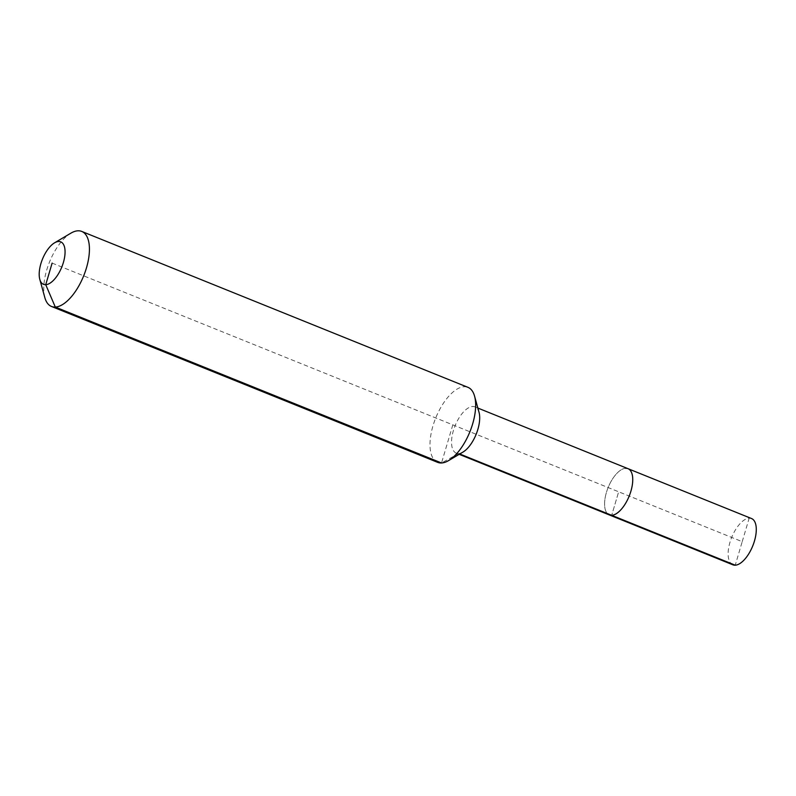 <?xml version="1.0" encoding="UTF-8"?>
<svg xmlns="http://www.w3.org/2000/svg" width="796" height="796" viewBox="0 0 796 796"><rect width="100%" height="100%" fill="white"/><g stroke="black" fill="none" stroke-linecap="round" stroke-linejoin="round"><path stroke-width="0.6" stroke-dasharray="3.98 2.98" d="M625.626 468.287A24.945 11.363 112 0 0 607.219 489.968A24.945 11.363 112 0 0 609.328 514.932A24.945 11.363 112 0 1 607.219 489.968A24.945 11.363 112 0 1 625.626 468.287A24.945 11.363 112 0 1 628.004 468.675M732.867 564.812A24.945 11.363 112 0 1 730.758 539.847A24.945 11.363 112 0 1 749.175 518.166A24.945 11.363 112 0 1 751.543 518.544M462.993 452.068A24.945 11.363 112 0 1 458.655 453.531A24.945 11.363 112 0 1 456.287 453.153A24.945 11.363 112 0 1 454.168 428.188A24.945 11.363 112 0 1 472.585 406.507A24.945 11.363 112 0 1 474.953 406.885A24.945 11.363 112 0 1 479.033 412.328M437.681 462.367A40.447 18.427 112 0 1 434.258 421.88A40.447 18.427 112 0 1 464.118 386.727A40.447 18.427 112 0 1 467.958 387.344M44.845 297.634A40.447 18.427 112 0 1 70.864 233.178M52.128 263.098L618.661 491.799L611.696 515.31L618.661 491.799L742.21 541.678L735.245 565.19M742.21 541.678L749.175 518.166M452.825 424.855L441.531 462.974L458.655 453.531L459.76 453.979M456.287 453.153L459.183 454.317M474.953 406.885L477.859 408.059"/><path stroke-width="1.19" d="M625.626 468.287A24.945 11.363 112 0 1 628.004 468.675A24.945 11.363 112 0 1 630.114 493.639A24.945 11.363 112 0 1 611.696 515.31A24.945 11.363 112 0 1 609.328 514.932L732.867 564.812A24.945 11.363 112 0 0 735.245 565.19A24.945 11.363 112 0 0 753.653 543.509A24.945 11.363 112 0 0 751.543 518.544L628.004 468.675A24.945 11.363 112 0 1 630.114 493.639A24.945 11.363 112 0 1 611.696 515.31A24.945 11.363 112 0 1 609.328 514.932L459.183 454.317M54.546 242.84L70.864 233.178A40.447 18.427 112 0 1 77.889 230.81A40.447 18.427 112 0 1 81.739 231.427L467.958 387.344A40.447 18.427 112 0 1 474.575 396.159A40.447 18.427 112 0 1 448.556 460.605A40.447 18.427 112 0 1 441.531 462.974A40.447 18.427 112 0 1 437.681 462.367L51.451 306.45A40.447 18.427 112 0 1 44.845 297.634L39.8 279.356A22.925 10.438 112 0 1 54.546 242.84A22.925 10.438 112 0 1 58.526 241.496A22.925 10.438 112 0 1 63.372 262.541A22.925 10.438 112 0 1 45.73 284.699A22.925 10.438 112 0 1 39.8 279.356M81.739 231.427A40.447 18.427 112 0 1 85.162 271.914A40.447 18.427 112 0 1 55.302 307.067A40.447 18.427 112 0 1 51.451 306.45M474.575 396.159L479.033 412.328A24.945 11.363 112 0 1 462.993 452.068L448.556 460.605M459.76 453.979L735.245 565.19M52.128 263.098L45.73 284.699L55.302 307.067L441.531 462.974M477.859 408.059L628.004 468.675"/></g></svg>
